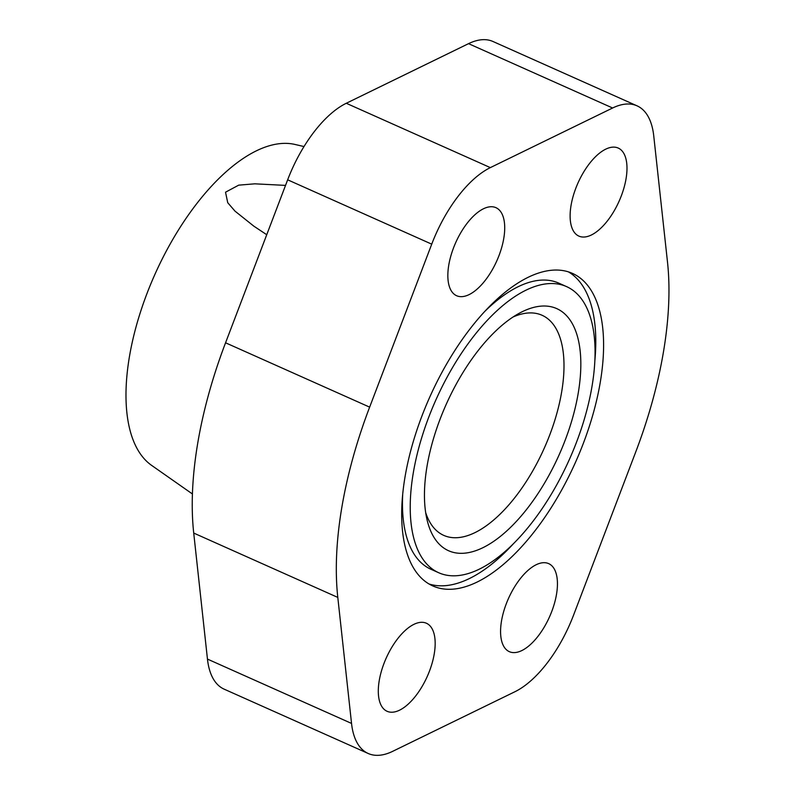 <?xml version="1.0" encoding="UTF-8"?>
<svg xmlns="http://www.w3.org/2000/svg" width="795" height="795" viewBox="0 0 795 795"><rect width="100%" height="100%" fill="white"/><g stroke="black" fill="none" stroke-linecap="round" stroke-linejoin="round"><path stroke-width="1.19" d="M513.014 317.016A120.532 56.226 -65.9 0 1 542.061 315.267A120.532 56.226 -65.9 0 1 554.95 419.849A120.532 56.226 -65.9 0 1 474.953 532.63A120.532 56.226 -65.9 0 1 443.759 535.383A120.532 56.226 -65.9 0 1 425.673 512.586M522.394 311.64A132.586 61.851 -65.9 0 1 578.283 392.79A132.586 61.851 -65.9 0 1 482.893 547.705A132.586 61.851 -65.9 0 1 426.925 519.234A132.586 61.851 -65.9 0 1 518.797 313.508A132.586 61.851 -65.9 0 1 522.394 311.64M469.09 294.617A48.217 22.489 -65.9 0 1 456.618 295.72A48.217 22.489 -65.9 0 1 451.461 253.883A48.217 22.489 -65.9 0 1 483.459 208.777A48.217 22.489 -65.9 0 1 495.941 207.674A48.217 22.489 -65.9 0 1 501.098 249.501A48.217 22.489 -65.9 0 1 469.09 294.617M399.557 710.183A48.217 22.489 -65.9 0 1 387.076 711.287A48.217 22.489 -65.9 0 1 381.918 669.45A48.217 22.489 -65.9 0 1 413.917 624.343A48.217 22.489 -65.9 0 1 426.398 623.24A48.217 22.489 -65.9 0 1 431.556 665.067A48.217 22.489 -65.9 0 1 399.557 710.183M591.371 235.002A48.217 22.489 -65.9 0 1 578.889 236.105A48.217 22.489 -65.9 0 1 573.732 194.278A48.217 22.489 -65.9 0 1 605.73 149.162A48.217 22.489 -65.9 0 1 618.212 148.059A48.217 22.489 -65.9 0 1 623.369 189.896A48.217 22.489 -65.9 0 1 591.371 235.002M521.828 650.568A48.217 22.489 -65.9 0 1 509.347 651.671A48.217 22.489 -65.9 0 1 504.189 609.844A48.217 22.489 -65.9 0 1 536.188 564.728A48.217 22.489 -65.9 0 1 548.669 563.625A48.217 22.489 -65.9 0 1 553.827 605.462A48.217 22.489 -65.9 0 1 521.828 650.568M192.44 493.983L151.636 465.393A176.46 82.312 -65.9 0 1 141.609 308.549A176.46 82.312 -65.9 0 1 256.348 150.841A176.46 82.312 -65.9 0 1 294.975 144.452L303.998 146.548M266.742 234.724L253.824 226.148L235.012 211.142L227.728 202.705L225.532 192.201L238.689 185.155L254.817 183.824L285.534 185.394M438.741 572.748A156.695 73.09 114.1 0 0 479.296 569.17A156.695 73.09 114.1 0 0 583.301 422.552A156.695 73.09 114.1 0 0 566.537 286.597A156.695 73.09 114.1 0 0 525.982 290.175A156.695 73.09 114.1 0 0 421.986 436.793A156.695 73.09 114.1 0 0 438.741 572.748L430.96 569.27A156.695 73.09 -65.9 0 1 402.687 494.689M484.344 311.849A156.695 73.09 -65.9 0 1 518.201 286.697A156.695 73.09 -65.9 0 1 558.756 283.119L566.537 286.597M528.138 277.306A171.154 79.838 -65.9 0 1 572.44 273.391A171.154 79.838 -65.9 0 1 590.745 421.897A171.154 79.838 -65.9 0 1 477.139 582.049A171.154 79.838 -65.9 0 1 432.848 585.955A171.154 79.838 -65.9 0 1 414.533 437.449A171.154 79.838 -65.9 0 1 528.138 277.306M568.445 271.88A171.154 79.838 -65.9 0 1 594.809 361.178M513.153 544.028A171.154 79.838 -65.9 0 1 469.358 578.571A171.154 79.838 -65.9 0 1 429.052 583.987M207.455 659.085A94.446 44.063 114.1 0 0 224.14 689.156L368.224 753.501A94.446 44.063 -65.9 0 1 351.539 723.43L207.455 659.085L193.722 533.067A282.046 131.573 114.1 0 1 225.561 342.794L287.661 179.809A94.446 44.063 114.1 0 1 346.272 103.27L468.543 43.655A94.446 44.063 114.1 0 1 492.989 41.499L637.063 105.844A94.446 44.063 -65.9 0 1 653.748 135.915L667.482 261.933A282.046 131.573 -65.9 0 1 635.642 452.206L573.543 615.191A94.446 44.063 -65.9 0 1 514.931 691.73L392.66 751.345A94.446 44.063 -65.9 0 1 368.224 753.501M351.539 723.43L337.796 597.413A282.046 131.573 -65.9 0 1 369.645 407.139L431.735 244.154A94.446 44.063 -65.9 0 1 490.346 167.616L612.617 108.001A94.446 44.063 -65.9 0 1 637.063 105.844M612.617 108.001L468.543 43.655M490.346 167.616L346.272 103.27M431.735 244.154L287.661 179.809M369.645 407.139L225.561 342.794M337.796 597.413L193.722 533.067"/></g></svg>
